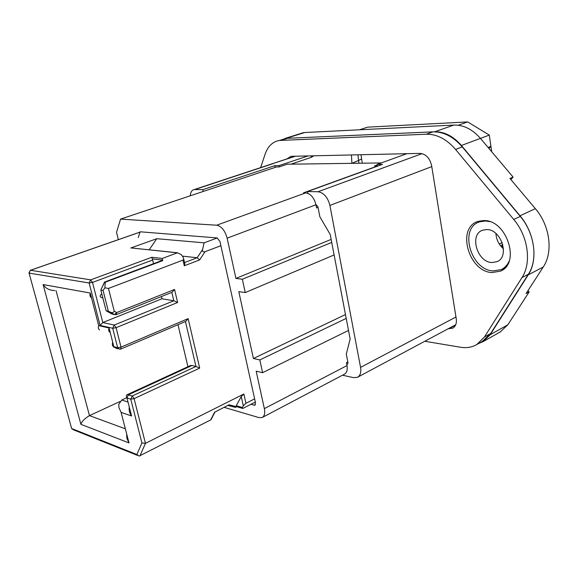 <?xml version="1.0" encoding="UTF-8"?>
<svg xmlns="http://www.w3.org/2000/svg" width="578" height="578" viewBox="0 0 578 578"><rect width="100%" height="100%" fill="white"/><g stroke="black" fill="none" stroke-linecap="round" stroke-linejoin="round"><path stroke-width="0.87" d="M313.76 155.807L311.434 157.303L311.152 155.865M311.434 157.303L291.009 164.166M362.262 163.198L361.004 154.731M359.53 129.783L367.572 127.16L467.681 121.922L489.306 135.093L490.939 146.371L488.923 148.445M491.712 151.747L490.939 146.371L488.092 147.462M478.44 343.607L483.23 341.562L490.202 334.705L528.241 274.875C538.291 259.898 534.729 232.927 519.99 215.767L461.396 145.475C453.275 136.155 444.374 131.596 434.685 131.784L286.218 138.337L279.355 140.483M499.291 244.039L502.195 242.644M461.396 145.475L489.306 135.093M502.766 244.415L500.736 246.04M502.535 247.991L502.152 245.354M458.238 125.253L467.681 121.922M510.822 179.52L513.12 177.121L480.441 138.395C472.392 129.262 463.52 124.826 453.824 125.079L304.736 132.521L298.84 134.096M500.107 332.025L507.852 324.778L490.202 334.705M527.916 290.756L529.181 291.861L507.852 324.778M529.181 291.861L526.139 293.508L543.255 267C553.384 252.131 549.981 225.514 535.358 208.665L509.933 178.458L513.12 177.121M489.718 221.627L485.599 220.977L479.682 221.808C458.838 227.862 470.506 270.056 493.041 270.93L501.184 269.594C504.753 267.903 507.419 265.049 509.182 261.032M503.503 248.843C498.85 244.74 496.321 239.624 495.924 233.498M486.878 229.56L482.724 230.167C469.112 234.3 476.98 262.101 491.791 262.535L496.914 261.711C509.977 257.015 501.422 229.408 486.878 229.56M346.865 364.949L348.035 363.157L346.287 354.061L350.16 339.098L330.211 234.487L319.844 216.721L317.951 206.881L315.906 204.518M343.188 374.847L343.289 375.382L353.628 377.665L357.587 377.239C360.347 375.555 361.337 372.275 360.564 367.398L329.901 205.428C327.762 197.221 323.788 192.662 317.979 191.744L307.539 191.549L307.886 193.341M203.196 191.47L202.791 189.656L194.316 189.541C191.918 190.01 190.559 192.098 190.234 195.805M275.164 167.396L274.817 165.669L202.791 189.656M279.29 166.869L279.044 165.619L274.817 165.669M307.539 191.549L382.463 164.362L377.138 164.427L377.398 165.922M308.002 155.937L279.044 165.619M406.876 153.683L377.138 164.427M318.045 207.394L316.571 207.95L315.956 204.764C314.085 197.647 310.661 193.681 305.683 192.879L303.522 192.835L377.73 165.915L374.443 165.951L377.224 164.947M381.263 162.938L287.187 164.217L279.029 166.955L276.392 166.984L120.549 219.113L216.707 225.21C221.526 226.265 225.008 230.579 227.14 238.172L235.925 278.415L331.151 239.415M118.353 239.639L116.539 232.291L120.549 219.113M250.845 404.347L254.905 405.221L255.49 402.779L219.943 241.445L217.126 237.934L140.158 231.792L138.258 237.529M224.206 407.374L259.096 417.648L262.246 417.489C264.507 416.117 265.208 413.162 264.341 408.624L256.17 371.163L262.593 372.694L348.505 330.435M262.246 417.489L344.401 374.204C346.822 372.767 347.681 369.891 346.988 365.592L346.424 362.666L347.804 361.951M262.593 372.694L259.825 359.935L346.215 318.399M259.825 359.935L253.402 358.497L345.478 314.548M334.113 254.941L245.238 292.569L238.808 291.644L253.402 358.497M245.238 292.569L242.355 279.246L331.721 242.406M235.925 278.415L242.355 279.246M260.671 167.591L265.042 154.362C267.86 146.212 272.715 141.574 279.608 140.447L426.203 134.226C436.816 134.038 446.606 139.103 455.572 149.427L462.292 146.913C453.354 136.668 443.579 131.647 432.958 131.863L287.468 138.287L281.016 140.006M424.801 341.266L460.485 347.248C466.511 348.231 471.937 347.335 476.763 344.553L484.443 336.981L521.963 277.606C531.767 262.903 528.205 236.373 513.741 219.452L455.572 149.427M513.741 219.452L520.279 216.425L462.292 146.913M520.279 216.425C534.701 233.216 538.19 259.601 528.35 274.261L490.671 333.484L482.211 341.475M286.948 158.899L291.001 156.327L420.025 153.387C425.943 154.008 429.808 158.112 431.636 165.698L456.244 318.738C456.822 323.283 455.674 326.425 452.784 328.167L448.225 328.73M455.377 325.515L454.453 325.392M293.422 156.754L293.74 156.262M503.879 268.943L501.755 269.312M478.548 222.255L480.152 220.847M491.9 272.563C468.455 271.617 456.324 227.674 478.028 221.41L484.14 220.558C506.92 220.066 520.756 263.51 500.411 271.161L491.9 272.563M242.182 408.299L236.612 406.688L236.265 405.727L241.228 396.559L243.873 394.001L245.946 403.292L254.631 398.871M245.946 403.292L243.302 405.835L242.392 407.49L236.265 405.727M255.332 402.05L243.194 408.263L242.717 408.458L242.392 407.49M236.684 406.71L235.376 407.374L227.999 405.467M139.168 456.078L210.609 419.96L211.57 418.631M129.176 407.606L129.169 407.62C128.894 410.553 129.696 413.349 131.574 415.994L126.965 397.946L130.758 399.174L132.232 395.973L134.096 398.639L130.758 399.174L141.906 442.936L145.446 443.34L243.873 394.001M234.574 407.143L235.831 406.529L235.376 407.374M127.232 394.658L132.232 395.973L195.971 366.466L199.692 368.114L188.132 318.63L121.026 347.132L117.645 347.696L112.696 328.261L100.088 325.414L89.142 282.989L92.509 282.404L152.664 260.035L151.804 257.261L90.667 279.853L92.509 282.404L102.826 322.546L161.934 298.768L161.407 296.565M120.78 349.061L185.791 321.361L188.132 318.63M112.566 342.682C112.096 345.001 112.529 346.352 113.866 346.742L117.645 347.696L119.877 349.257L120.629 349.126L121.026 347.132L116.091 327.69L112.696 328.261L114.206 325.06L102.826 322.546L100.088 325.414M116.091 327.69L114.206 325.06L173.812 300.784L177.619 302.482L116.091 327.69M116.453 314.569L172.107 292.28L174.556 289.462L177.619 302.482M104.871 287.858L108.476 288.429L182.988 260.107L183.753 259.233L183.024 256.95L181.145 254.53L177.352 252.832L162.281 258.453L162.707 260.664L105.297 282.187L104.871 287.858L103.057 290.438L108.353 311.217C111.395 312.994 113.36 312.98 114.234 311.174L116.713 312.561L114.35 314.555L112.103 314.092L106.114 310.769L100.825 290.055L104.495 282.078L161.602 260.678M108.476 288.429L114.234 311.174M217.241 237.948L204.121 242.839L202.567 249.566C202.213 251.452 203.037 252.174 205.031 251.726L199.634 259.905L184.303 265.801L184.859 264.023L184.555 262.715M199.634 259.905L197.163 257.73L182.388 256.133M205.031 251.726L220.883 245.708M29.088 273.105L71.621 428.5L73.341 429.765L137.513 455.413M139.175 456.078L136.885 454.518L141.906 442.936M235.831 406.529L229.047 404.788L215.067 411.984M229.047 404.788L215.002 412.013M185.43 321.52L195.971 366.466L192.012 365.469L128.432 394.767L126.965 397.946M187.937 366.719L177.988 324.692M190.241 365.657L192.012 365.469M171.832 292.389L173.812 300.784L161.934 298.768M174.556 289.462L116.713 312.561L116.257 314.649L114.35 314.555L108.353 311.217L106.114 310.769L107.356 311.455M105.297 282.187L104.661 282.086L100.825 290.055L103.057 290.438M177.352 252.832L132.102 248.041M130.816 247.984L156.79 238.7L204.121 242.839M153.538 263.698L152.664 260.035M162.707 260.664L162.042 260.584M149.182 249.819L156.79 238.7M131.574 415.994L121.098 412.367L118.996 407.837L118.765 404.268L121.792 400.012L126.553 397.816M121.098 412.367L128.995 442.914L126.885 438.348L126.64 434.728M128.995 442.914L80.906 424.331C81.787 421.434 84.641 418.53 89.474 415.625L119.884 401.551M80.906 424.331L43.104 284.557C45.698 288.501 49.621 290.496 54.874 290.524M43.104 284.557L90.269 293.032C89.626 295.12 89.937 296.651 91.201 297.641L91.208 297.641M90.269 293.032L98.694 325.638C98.036 327.625 98.325 329.055 99.546 329.937M98.694 325.638L109.076 327.993C108.368 330.045 108.65 331.505 109.921 332.372L109.928 332.372M30.302 270.316L29.138 273.112L89.142 282.989L90.667 279.853L30.569 270.273L140.049 232.125M140.064 232.081L30.461 270.266L29.008 272.794L71.621 428.5L136.885 454.518M102.826 297.872L101.974 297.713C99.842 297.114 99.618 295.929 101.302 294.166L101.822 293.956M113.216 314.324L111.764 313.905M351.453 154.947L351.872 163.133L351.272 163.35M351.908 163.336L358.505 160.46L359.003 163.242M357.963 154.803L358.505 160.46L361.517 159.029M304.736 132.521L286.218 138.337M528.241 274.875L543.255 267M535.358 208.665L519.99 215.767M453.824 125.079L434.685 131.784M271.436 164.029L295.459 156.226M455.97 317.004L360.564 367.398M329.901 205.428L431.78 166.608M422.092 153.625L317.979 191.744M273.394 163.531L194.894 189.512M305.683 192.879L216.707 225.21M315.956 204.764L227.14 238.172M255.462 404.557L254.089 405.257M346.988 365.592L264.341 408.624M426.203 134.226L432.958 131.863M521.963 277.606L528.35 274.261M484.443 336.981L490.671 333.484M280.951 140.338L287.468 138.287M448.68 328.795L454.908 325.457M241.228 396.559L243.302 405.835M139.934 455.876L145.446 443.34L134.096 398.639L199.692 368.114M214.713 412.006L210.609 419.96M184.303 265.801L182.988 260.107M202.567 249.566L197.163 257.73L184.519 262.564M109.076 327.993L113.866 346.742L116.07 348.296M162.281 258.453L151.804 257.261M162.237 260.049L152.216 258.886M127.731 401.963L121.792 400.012M125.086 428.731L89.474 415.625L56.08 290.756M101.901 294.274L101.302 294.166M303.515 132.629L285.005 138.445M500.815 331.62L483.23 341.562M482.449 220.565L479.682 221.808M505.432 267.441L502.094 269.131M497.687 261.328L496.914 261.711M194.316 189.541L294.982 156.241M455.753 324.699L357.587 377.239M476.763 344.553L482.97 341.049M279.608 140.447L286.124 138.402M500.411 271.161L501.328 270.699M184.859 264.023L183.753 259.233M214.98 412.02L211.049 419.628M177.562 252.774L131.011 247.926M116.099 348.296L118.374 348.874M190.596 365.498L127.362 394.601C126.401 394.825 126.156 395.843 126.633 397.671M104.495 282.078L161.854 260.584M113.476 346.598L114.119 347.356"/></g></svg>
